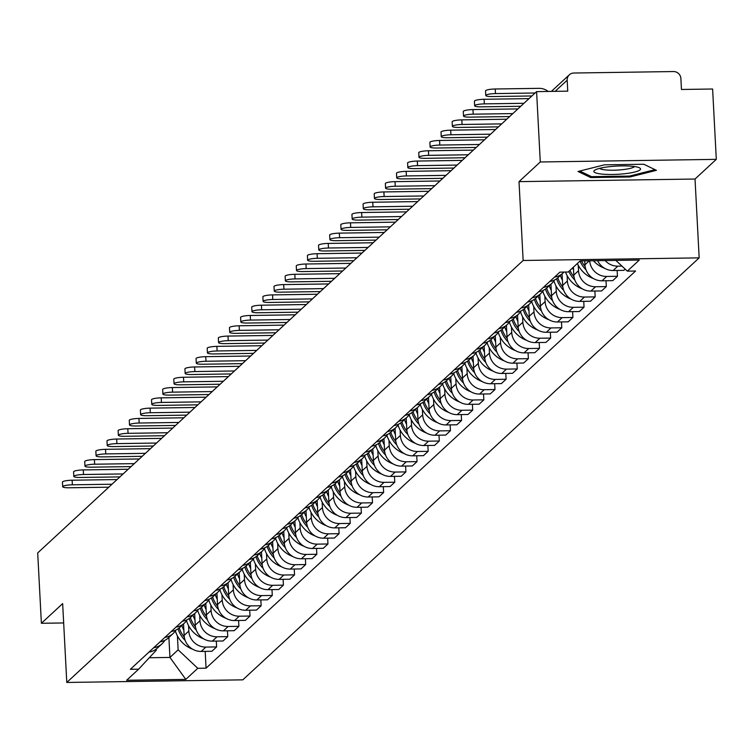 <?xml version="1.0" encoding="UTF-8"?>
<svg xmlns="http://www.w3.org/2000/svg" width="754" height="754" viewBox="0 0 754 754"><rect width="100%" height="100%" fill="white"/><g stroke="black" fill="none" stroke-linecap="round" stroke-linejoin="round"><path stroke-width="1.13" d="M716.3 159.358L540.279 161.978L536.594 91.62L37.7 552.927L41.385 623.285L62.657 603.615L66.786 682.455L242.807 679.844L699.165 257.868L695.028 179.028L716.3 159.358L712.615 89.01L681.456 89.472L680.881 78.51A7.191 6.927 47.2 0 0 673.473 71.545L573.841 73.025A7.191 6.927 47.2 0 0 567.178 80.197L555.123 91.347M540.279 161.978L519.016 181.639L523.144 260.479L66.786 682.455M536.594 91.62L567.753 91.159L567.178 80.197M41.385 623.285L63.666 622.955M183.524 623.916L184.127 635.415A16.541 15.928 47.2 0 0 201.167 651.437L211.912 651.277L216.615 646.923L205.88 647.083A16.541 15.928 -132.8 0 1 188.839 631.06L188.547 625.622M148.99 652.087A16.541 15.928 47.2 0 0 157.341 648.129L162.044 643.775A16.541 15.928 -132.8 0 1 153.703 647.724M216.313 641.089L216.615 646.923M164.824 640.334A16.541 15.928 -132.8 0 1 162.044 643.775M194.655 613.624L195.258 625.123A16.541 15.928 47.2 0 0 212.308 641.145L223.043 640.985L227.755 636.63L217.02 636.791A16.541 15.928 -132.8 0 1 199.97 620.768L199.687 615.321M160.131 641.786A16.541 15.928 47.2 0 0 168.472 637.837L173.184 633.483A16.541 15.928 -132.8 0 1 164.834 637.432M227.444 630.787L227.755 636.63M175.965 630.042A16.541 15.928 -132.8 0 1 173.184 633.483M205.795 603.323L206.398 614.83A16.541 15.928 47.2 0 0 223.438 630.853L234.174 630.693L238.886 626.329L228.151 626.489A16.541 15.928 -132.8 0 1 211.101 610.467L210.818 605.028M171.262 631.494A16.541 15.928 47.2 0 0 179.603 627.535L184.315 623.181A16.541 15.928 -132.8 0 1 175.974 627.139M238.584 620.495L238.886 626.329M187.096 619.75A16.541 15.928 -132.8 0 1 184.315 623.181M216.926 593.03L217.529 604.529A16.541 15.928 47.2 0 0 234.569 620.551L245.314 620.391L250.017 616.037L239.282 616.197A16.541 15.928 -132.8 0 1 222.242 600.175L221.949 594.736M182.393 621.202A16.541 15.928 47.2 0 0 190.743 617.243L195.446 612.889A16.541 15.928 -132.8 0 1 187.105 616.838M249.715 610.203L250.017 616.037M198.227 609.449A16.541 15.928 -132.8 0 1 195.446 612.889M228.057 582.738L228.66 594.237A16.541 15.928 47.2 0 0 245.71 610.259L256.445 610.099L261.157 605.745L250.422 605.905A16.541 15.928 -132.8 0 1 233.372 589.882L233.09 584.435M193.533 610.9A16.541 15.928 47.2 0 0 201.874 606.951L206.587 602.597A16.541 15.928 -132.8 0 1 198.236 606.546M260.846 599.901L261.157 605.745M209.367 599.157A16.541 15.928 -132.8 0 1 206.587 602.597M239.197 572.437L239.8 583.945A16.541 15.928 47.2 0 0 256.841 599.967L267.576 599.807L272.288 595.443L261.553 595.603A16.541 15.928 -132.8 0 1 244.503 579.581L244.221 574.143M204.664 600.608A16.541 15.928 47.2 0 0 213.005 596.65L217.718 592.295A16.541 15.928 -132.8 0 1 209.376 596.254M271.987 589.609L272.288 595.443M220.498 588.865A16.541 15.928 -132.8 0 1 217.718 592.295M250.328 562.145L250.931 573.643A16.541 15.928 47.2 0 0 267.972 589.666L278.716 589.505L283.419 585.151L272.684 585.311A16.541 15.928 -132.8 0 1 255.644 569.289L255.352 563.851M215.795 590.316A16.541 15.928 47.2 0 0 224.145 586.358L228.858 582.003A16.541 15.928 -132.8 0 1 220.507 585.952M283.118 579.317L283.419 585.151M231.629 578.563A16.541 15.928 -132.8 0 1 228.858 582.003M261.459 551.853L262.062 563.351A16.541 15.928 47.2 0 0 279.112 579.374L289.847 579.213L294.56 574.859L283.824 575.019A16.541 15.928 -132.8 0 1 266.775 558.997L266.492 553.549M226.935 580.014A16.541 15.928 47.2 0 0 235.276 576.065L239.989 571.711A16.541 15.928 -132.8 0 1 231.638 575.66M294.248 569.016L294.56 574.859M242.769 568.271A16.541 15.928 -132.8 0 1 239.989 571.711M272.599 541.551L273.202 553.059A16.541 15.928 47.2 0 0 290.243 569.082L300.978 568.921L305.69 564.558L294.955 564.718A16.541 15.928 -132.8 0 1 277.906 548.695L277.623 543.257M238.066 569.722A16.541 15.928 47.2 0 0 246.407 565.764L251.12 561.41A16.541 15.928 -132.8 0 1 242.779 565.368M305.389 558.723L305.69 564.558M253.9 557.979A16.541 15.928 -132.8 0 1 251.12 561.41M283.73 531.259L284.333 542.757A16.541 15.928 47.2 0 0 301.374 558.78L312.118 558.62L316.831 554.265L306.086 554.426A16.541 15.928 -132.8 0 1 289.046 538.403L288.754 532.965M249.197 559.43A16.541 15.928 47.2 0 0 257.548 555.472L262.26 551.117A16.541 15.928 -132.8 0 1 253.909 555.067M316.52 548.431L316.831 554.265M265.031 547.677A16.541 15.928 -132.8 0 1 262.26 551.117M294.861 520.967L295.464 532.465A16.541 15.928 47.2 0 0 312.514 548.488L323.249 548.328L327.962 543.973L317.227 544.134A16.541 15.928 -132.8 0 1 300.177 528.111L299.894 522.663M260.337 549.129A16.541 15.928 47.2 0 0 268.678 545.18L273.391 540.825A16.541 15.928 -132.8 0 1 265.04 544.774M327.651 538.13L327.962 543.973M276.171 537.385A16.541 15.928 -132.8 0 1 273.391 540.825M306.001 510.665L306.605 522.173A16.541 15.928 47.2 0 0 323.645 538.186L334.38 538.036L339.093 533.672L328.358 533.832A16.541 15.928 -132.8 0 1 311.308 517.809L311.025 512.371M271.468 538.837A16.541 15.928 47.2 0 0 279.809 534.878L284.522 530.524A16.541 15.928 -132.8 0 1 276.181 534.482M338.791 527.838L339.093 533.672M287.302 527.093A16.541 15.928 -132.8 0 1 284.522 530.524M317.132 500.373L317.736 511.872A16.541 15.928 47.2 0 0 334.785 527.894L345.521 527.734L350.233 523.38L339.488 523.54A16.541 15.928 -132.8 0 1 322.448 507.517L322.156 502.079M282.599 528.545A16.541 15.928 47.2 0 0 290.95 524.586L295.662 520.232A16.541 15.928 -132.8 0 1 287.312 524.181M349.922 517.536L350.233 523.38M298.433 516.792A16.541 15.928 -132.8 0 1 295.662 520.232M328.263 490.081L328.867 501.58A16.541 15.928 47.2 0 0 345.916 517.602L356.651 517.442L361.364 513.088L350.629 513.248A16.541 15.928 -132.8 0 1 333.579 497.225L333.296 491.778M293.74 518.243A16.541 15.928 47.2 0 0 302.081 514.294L306.793 509.93A16.541 15.928 -132.8 0 1 298.443 513.889M361.053 507.244L361.364 513.088M309.574 506.499A16.541 15.928 -132.8 0 1 306.793 509.93M339.404 479.78L340.007 491.288A16.541 15.928 47.2 0 0 357.047 507.301L367.782 507.15L372.495 502.786L361.76 502.946A16.541 15.928 -132.8 0 1 344.71 486.924L344.427 481.486M304.87 507.951A16.541 15.928 47.2 0 0 313.212 503.992L317.924 499.638A16.541 15.928 -132.8 0 1 309.583 503.597M372.193 496.952L372.495 502.786M320.704 496.207A16.541 15.928 -132.8 0 1 317.924 499.638M350.535 469.488L351.138 480.986A16.541 15.928 47.2 0 0 368.188 497.009L378.923 496.848L383.635 492.494L372.891 492.654A16.541 15.928 -132.8 0 1 355.85 476.632L355.558 471.193M316.001 497.659A16.541 15.928 47.2 0 0 324.352 493.7L329.064 489.346A16.541 15.928 -132.8 0 1 320.714 493.295M383.324 486.65L383.635 492.494M331.845 485.906A16.541 15.928 -132.8 0 1 329.064 489.346M361.666 459.195L362.269 470.694A16.541 15.928 47.2 0 0 379.319 486.716L390.054 486.556L394.766 482.202L384.031 482.362A16.541 15.928 -132.8 0 1 366.981 466.34L366.698 460.892M327.142 487.357A16.541 15.928 47.2 0 0 335.483 483.408L340.195 479.044A16.541 15.928 -132.8 0 1 331.845 483.003M394.455 476.358L394.766 482.202M342.976 475.614A16.541 15.928 -132.8 0 1 340.195 479.044M372.806 448.894L373.409 460.392A16.541 15.928 47.2 0 0 390.449 476.415L401.185 476.264L405.897 471.9L395.162 472.061A16.541 15.928 -132.8 0 1 378.112 456.038L377.829 450.6M338.273 477.065A16.541 15.928 47.2 0 0 346.614 473.107L351.326 468.752A16.541 15.928 -132.8 0 1 342.985 472.711M405.595 466.066L405.897 471.9M354.107 465.312A16.541 15.928 -132.8 0 1 351.326 468.752M383.937 438.602L384.54 450.1A16.541 15.928 47.2 0 0 401.59 466.123L412.325 465.963L417.037 461.608L406.293 461.768A16.541 15.928 -132.8 0 1 389.252 445.746L388.96 440.308M349.404 466.773A16.541 15.928 47.2 0 0 357.754 462.815L362.467 458.46A16.541 15.928 -132.8 0 1 354.116 462.409M416.726 455.765L417.037 461.608M365.247 455.02A16.541 15.928 -132.8 0 1 362.467 458.46M395.068 428.31L395.671 439.808A16.541 15.928 47.2 0 0 412.721 455.831L423.456 455.67L428.168 451.316L417.433 451.476A16.541 15.928 -132.8 0 1 400.383 435.454L400.101 430.006M360.544 456.472A16.541 15.928 47.2 0 0 368.885 452.523L373.598 448.159A16.541 15.928 -132.8 0 1 365.247 452.117M427.857 445.473L428.168 451.316M376.378 444.728A16.541 15.928 -132.8 0 1 373.598 448.159M406.208 418.008L406.811 429.507A16.541 15.928 47.2 0 0 423.852 445.529L434.587 445.378L439.299 441.015L428.564 441.175A16.541 15.928 -132.8 0 1 411.514 425.152L411.232 419.714M371.675 446.179A16.541 15.928 47.2 0 0 380.016 442.221L384.728 437.867A16.541 15.928 -132.8 0 1 376.387 441.825M438.998 435.181L439.299 441.015M387.509 434.427A16.541 15.928 -132.8 0 1 384.728 437.867M417.339 407.716L417.942 419.215A16.541 15.928 47.2 0 0 434.992 435.237L445.727 435.077L450.44 430.723L439.695 430.883A16.541 15.928 -132.8 0 1 422.655 414.86L422.363 409.422M382.806 435.887A16.541 15.928 47.2 0 0 391.156 431.929L395.869 427.575A16.541 15.928 -132.8 0 1 387.518 431.524M450.129 424.879L450.44 430.723M398.649 424.134A16.541 15.928 -132.8 0 1 395.869 427.575M428.47 397.424L429.073 408.922A16.541 15.928 47.2 0 0 446.123 424.945L456.858 424.785L461.571 420.43L450.835 420.591A16.541 15.928 -132.8 0 1 433.786 404.568L433.503 399.12M393.946 425.586A16.541 15.928 47.2 0 0 402.287 421.637L407 417.273A16.541 15.928 -132.8 0 1 398.649 421.232M461.26 414.587L461.571 420.43M409.78 413.842A16.541 15.928 -132.8 0 1 407 417.273M439.61 387.122L440.213 398.621A16.541 15.928 47.2 0 0 457.254 414.643L467.989 414.483L472.701 410.129L461.966 410.289A16.541 15.928 -132.8 0 1 444.917 394.267L444.634 388.828M405.077 415.294A16.541 15.928 47.2 0 0 413.418 411.335L418.131 406.981A16.541 15.928 -132.8 0 1 409.79 410.939M472.4 404.295L472.701 410.129M420.911 403.541A16.541 15.928 -132.8 0 1 418.131 406.981M450.741 376.83L451.344 388.329A16.541 15.928 47.2 0 0 468.394 404.351L479.129 404.191L483.842 399.837L473.097 399.997A16.541 15.928 -132.8 0 1 456.057 383.974L455.774 378.536M416.208 404.992A16.541 15.928 47.2 0 0 424.559 401.043L429.271 396.689A16.541 15.928 -132.8 0 1 420.921 400.638M483.531 393.993L483.842 399.837M432.051 393.249A16.541 15.928 -132.8 0 1 429.271 396.689M461.872 366.538L462.475 378.037A16.541 15.928 47.2 0 0 479.525 394.059L490.26 393.899L494.973 389.545L484.238 389.705A16.541 15.928 -132.8 0 1 467.188 373.682L466.905 368.235M427.348 394.7A16.541 15.928 47.2 0 0 435.689 390.751L440.402 386.387A16.541 15.928 -132.8 0 1 432.061 390.346M494.662 383.701L494.973 389.545M443.182 382.957A16.541 15.928 -132.8 0 1 440.402 386.387M473.012 356.237L473.616 367.735A16.541 15.928 47.2 0 0 490.656 383.758L501.391 383.598L506.104 379.243L495.369 379.403A16.541 15.928 -132.8 0 1 478.319 363.381L478.036 357.943M438.479 384.408A16.541 15.928 47.2 0 0 446.82 380.45L451.533 376.095A16.541 15.928 -132.8 0 1 443.192 380.054M505.802 373.409L506.104 379.243M454.313 372.655A16.541 15.928 -132.8 0 1 451.533 376.095M484.143 345.945L484.747 357.443A16.541 15.928 47.2 0 0 501.796 373.466L512.531 373.305L517.244 368.951L506.499 369.111A16.541 15.928 -132.8 0 1 489.459 353.089L489.176 347.651M449.61 374.107A16.541 15.928 47.2 0 0 457.961 370.157L462.673 365.803A16.541 15.928 -132.8 0 1 454.323 369.752M516.933 363.108L517.244 368.951M465.454 362.363A16.541 15.928 -132.8 0 1 462.673 365.803M495.274 335.653L495.878 347.151A16.541 15.928 47.2 0 0 512.927 363.174L523.662 363.013L528.375 358.659L517.64 358.819A16.541 15.928 -132.8 0 1 500.59 342.797L500.307 337.349M460.751 363.814A16.541 15.928 47.2 0 0 469.092 359.865L473.804 355.502A16.541 15.928 -132.8 0 1 465.463 359.46M528.064 352.815L528.375 358.659M476.585 352.071A16.541 15.928 -132.8 0 1 473.804 355.502M506.415 325.351L507.018 336.849A16.541 15.928 47.2 0 0 524.058 352.872L534.793 352.712L539.506 348.357L528.771 348.518A16.541 15.928 -132.8 0 1 511.721 332.495L511.438 327.057M471.881 353.522A16.541 15.928 47.2 0 0 480.223 349.564L484.935 345.209A16.541 15.928 -132.8 0 1 476.594 349.168M539.204 342.523L539.506 348.357M487.715 341.769A16.541 15.928 -132.8 0 1 484.935 345.209M517.546 315.059L518.149 326.557A16.541 15.928 47.2 0 0 535.199 342.58L545.934 342.42L550.646 338.065L539.902 338.226A16.541 15.928 -132.8 0 1 522.861 322.203L522.579 316.765M483.012 343.221A16.541 15.928 47.2 0 0 491.363 339.272L496.075 334.917A16.541 15.928 -132.8 0 1 487.725 338.866M550.335 332.222L550.646 338.065M498.856 331.477A16.541 15.928 -132.8 0 1 496.075 334.917M528.677 304.767L529.28 316.265A16.541 15.928 47.2 0 0 546.33 332.288L557.065 332.128L561.777 327.773L551.042 327.933A16.541 15.928 -132.8 0 1 533.992 311.911L533.709 306.463M494.153 332.929A16.541 15.928 47.2 0 0 502.494 328.98L507.206 324.616A16.541 15.928 -132.8 0 1 498.865 328.574M561.466 321.93L561.777 327.773M509.987 321.185A16.541 15.928 -132.8 0 1 507.206 324.616M539.817 294.465L540.42 305.964A16.541 15.928 47.2 0 0 557.46 321.986L568.196 321.826L572.908 317.472L562.173 317.632A16.541 15.928 -132.8 0 1 545.123 301.609L544.84 296.171M505.284 322.637A16.541 15.928 47.2 0 0 513.634 318.678L518.337 314.324A16.541 15.928 -132.8 0 1 509.996 318.282M572.606 311.638L572.908 317.472M521.118 310.884A16.541 15.928 -132.8 0 1 518.337 314.324M550.948 284.173L551.551 295.672A16.541 15.928 47.2 0 0 568.601 311.694L579.336 311.534L584.048 307.18L573.304 307.34A16.541 15.928 -132.8 0 1 556.264 291.317L555.981 285.879M516.415 312.335A16.541 15.928 47.2 0 0 524.765 308.386L529.478 304.032A16.541 15.928 -132.8 0 1 521.127 307.981M583.737 301.336L584.048 307.18M532.258 300.592A16.541 15.928 -132.8 0 1 529.478 304.032M562.079 273.881L562.682 285.38A16.541 15.928 47.2 0 0 579.732 301.402L590.467 301.242L595.179 296.887L584.444 297.048A16.541 15.928 -132.8 0 1 567.394 281.025L567.112 275.578M527.555 302.043A16.541 15.928 47.2 0 0 535.896 298.094L540.609 293.73A16.541 15.928 -132.8 0 1 532.267 297.689M594.868 291.044L595.179 296.887M543.389 290.299A16.541 15.928 -132.8 0 1 540.609 293.73M573.408 267.17L573.822 275.078A16.541 15.928 47.2 0 0 590.863 291.101L601.607 290.94L606.31 286.586L595.575 286.746A16.541 15.928 -132.8 0 1 578.525 270.724L578.243 265.285M538.686 291.751A16.541 15.928 47.2 0 0 547.036 287.792L551.74 283.438A16.541 15.928 -132.8 0 1 543.398 287.397M606.009 280.752L606.31 286.586M554.52 279.998A16.541 15.928 -132.8 0 1 551.74 283.438M584.746 260.865L584.953 264.786A16.541 15.928 47.2 0 0 602.003 280.808L612.738 280.648L617.451 276.294L606.706 276.454A16.541 15.928 -132.8 0 1 589.685 260.79M549.817 281.449A16.541 15.928 47.2 0 0 558.167 277.5L562.88 273.146A16.541 15.928 -132.8 0 1 554.529 277.095M617.14 270.45L617.451 276.294M563.917 272.081A16.541 15.928 -132.8 0 1 562.88 273.146M597.639 260.677A16.541 15.928 47.2 0 0 613.134 270.516L623.869 270.356L625.179 269.14M621.937 266.096L617.846 266.162A16.541 15.928 -132.8 0 1 605.16 260.564M168.896 637.45L169.942 657.431L178.142 649.844L177.416 635.914M156.257 649.034L156.323 650.165L138.642 669.184L126.653 680.268L185.795 679.392L169.942 657.431L149.283 657.742M178.142 649.844L197.784 668.298L206.059 668.176L635.575 271.016L627.309 271.138L639.298 260.055L580.156 260.931L568.167 272.015L559.892 272.137L130.367 669.307L138.642 669.184M197.784 668.298L185.795 679.392M699.165 257.868L523.144 260.479M695.028 179.028L519.016 181.639M604.501 164.824L577.998 171.478L590.731 177.558L629.958 176.973L656.451 170.319L643.727 164.24L604.501 164.824M205.182 651.381L206.059 668.176M627.309 271.138L615.877 260.403M629.901 175.984L629.958 176.973M590.655 176.238L590.731 177.558M112.007 484.219L72.375 484.803A8.096 1.433 177 0 0 62.695 486.716A8.096 1.433 177 0 0 69.17 487.781L108.802 487.188M62.695 486.716L62.45 482.117A8.096 1.433 -3 0 1 72.139 480.213L115.965 479.563A14.383 13.855 -132.8 0 1 117.021 479.582M178.048 628.798A27.332 26.315 47.2 0 0 185.173 640.419M192.666 649.213L192.477 649.147A27.332 26.315 -132.8 0 1 175.371 630.966M184.315 637.168A27.332 26.315 -132.8 0 1 179.235 627.875M183.853 630.193A27.332 26.315 -132.8 0 1 181.837 625.471M624.614 173.731A23.383 4.128 177 0 0 639.317 167.746A23.383 4.128 177 0 0 609.769 166.643A23.383 4.128 177 0 0 594.934 170.074A23.383 4.128 177 0 0 600.815 173.967A23.383 4.128 177 0 0 624.614 173.731M599.581 168.368A17.7 3.129 177 0 0 622.644 169.65A17.7 3.129 177 0 0 634.51 166.54M655.075 169.659L629.524 176.078L591.513 176.643L579.769 171.035M123.147 473.927L83.515 474.511A8.096 1.433 177 0 0 73.826 476.424A8.096 1.433 177 0 0 80.301 477.48L119.933 476.896M73.826 476.424L73.581 471.825A8.096 1.433 -3 0 1 83.27 469.921L127.096 469.261A14.383 13.855 -132.8 0 1 128.152 469.29M189.188 618.506A27.332 26.315 47.2 0 0 196.313 630.118M203.797 638.921L203.608 638.845A27.332 26.315 -132.8 0 1 186.502 620.674M195.446 626.876A27.332 26.315 -132.8 0 1 190.366 617.583M194.984 619.901A27.332 26.315 -132.8 0 1 192.977 615.179M134.278 463.625L94.646 464.219A8.096 1.433 177 0 0 84.957 466.123A8.096 1.433 177 0 0 91.432 467.188L131.064 466.594M84.957 466.123L84.721 461.533A8.096 1.433 -3 0 1 94.401 459.62L138.236 458.969A14.383 13.855 -132.8 0 1 139.292 458.998M200.319 608.214A27.332 26.315 47.2 0 0 207.444 619.826M214.928 628.619L214.739 628.553A27.332 26.315 -132.8 0 1 197.633 610.372M206.577 616.574A27.332 26.315 -132.8 0 1 201.497 607.281M206.115 609.609A27.332 26.315 -132.8 0 1 204.108 604.887M145.409 453.333L105.777 453.917A8.096 1.433 177 0 0 96.097 455.831A8.096 1.433 177 0 0 102.572 456.896L142.204 456.302M96.097 455.831L95.852 451.231A8.096 1.433 -3 0 1 105.541 449.327L149.367 448.677A14.383 13.855 -132.8 0 1 150.423 448.696M211.45 597.913A27.332 26.315 47.2 0 0 218.575 609.534M226.068 618.327L225.88 618.261A27.332 26.315 -132.8 0 1 208.773 600.08M217.718 606.282A27.332 26.315 -132.8 0 1 212.637 596.989M217.256 599.307A27.332 26.315 -132.8 0 1 215.239 594.586M156.549 443.041L116.917 443.625A8.096 1.433 177 0 0 107.228 445.539A8.096 1.433 177 0 0 113.703 446.594L153.335 446.01M107.228 445.539L106.983 440.939A8.096 1.433 -3 0 1 116.672 439.035L160.498 438.376A14.383 13.855 -132.8 0 1 161.554 438.404M222.59 587.62A27.332 26.315 47.2 0 0 229.716 599.232M237.199 608.035L237.01 607.96A27.332 26.315 -132.8 0 1 219.904 589.788M228.848 595.99A27.332 26.315 -132.8 0 1 223.768 586.697M228.387 589.015A27.332 26.315 -132.8 0 1 226.379 584.293M167.68 432.739L128.048 433.333A8.096 1.433 177 0 0 118.359 435.237A8.096 1.433 177 0 0 124.834 436.302L164.466 435.708M118.359 435.237L118.124 430.647A8.096 1.433 -3 0 1 127.812 428.734L171.639 428.084A14.383 13.855 -132.8 0 1 172.694 428.112M233.721 577.328A27.332 26.315 47.2 0 0 240.846 588.94M248.33 597.734L248.141 597.668A27.332 26.315 -132.8 0 1 231.035 579.487M239.979 585.688A27.332 26.315 -132.8 0 1 234.899 576.395M239.527 578.723A27.332 26.315 -132.8 0 1 237.51 573.992M178.811 422.447L139.179 423.032A8.096 1.433 177 0 0 129.5 424.945A8.096 1.433 177 0 0 135.974 426.01L175.607 425.416M129.5 424.945L129.254 420.346A8.096 1.433 -3 0 1 138.943 418.442L182.77 417.791A14.383 13.855 -132.8 0 1 183.825 417.81M244.852 567.027A27.332 26.315 47.2 0 0 251.977 578.648M259.47 587.441L259.282 587.375A27.332 26.315 -132.8 0 1 242.175 569.195M251.12 575.396A27.332 26.315 -132.8 0 1 246.04 566.103M250.658 568.422A27.332 26.315 -132.8 0 1 248.641 563.7M189.951 412.155L150.319 412.74A8.096 1.433 177 0 0 140.63 414.653A8.096 1.433 177 0 0 147.105 415.708L186.738 415.124M140.63 414.653L140.385 410.053A8.096 1.433 -3 0 1 150.074 408.14L193.901 407.49A14.383 13.855 -132.8 0 1 194.956 407.518M255.992 556.735A27.332 26.315 47.2 0 0 263.118 568.346M270.601 577.149L270.413 577.074A27.332 26.315 -132.8 0 1 253.306 558.903M262.251 565.104A27.332 26.315 -132.8 0 1 257.171 555.802M261.789 558.13A27.332 26.315 -132.8 0 1 259.781 553.408M201.082 401.854L161.45 402.447A8.096 1.433 177 0 0 151.761 404.351A8.096 1.433 177 0 0 158.236 405.416L197.868 404.823M151.761 404.351L151.526 399.761A8.096 1.433 -3 0 1 161.215 397.848L205.041 397.198A14.383 13.855 -132.8 0 1 206.096 397.226M267.123 546.433A27.332 26.315 47.2 0 0 274.249 558.054M281.732 566.848L281.544 566.782A27.332 26.315 -132.8 0 1 264.437 548.601M273.382 554.803A27.332 26.315 -132.8 0 1 268.301 545.51M272.929 547.838A27.332 26.315 -132.8 0 1 270.912 543.106M212.213 391.562L172.581 392.146A8.096 1.433 177 0 0 162.902 394.059A8.096 1.433 177 0 0 169.377 395.124L209.009 394.531M162.902 394.059L162.657 389.46A8.096 1.433 -3 0 1 172.346 387.556L216.172 386.906A14.383 13.855 -132.8 0 1 217.227 386.925M278.254 536.141A27.332 26.315 47.2 0 0 285.38 547.762M292.872 556.556L292.684 556.49A27.332 26.315 -132.8 0 1 275.578 538.309M284.522 544.511A27.332 26.315 -132.8 0 1 279.442 535.217M284.06 537.536A27.332 26.315 -132.8 0 1 282.043 532.814M223.354 381.27L183.722 381.854A8.096 1.433 177 0 0 174.033 383.767A8.096 1.433 177 0 0 180.508 384.823L220.14 384.238M174.033 383.767L173.788 379.168A8.096 1.433 -3 0 1 183.476 377.254L227.303 376.604A14.383 13.855 -132.8 0 1 228.358 376.632M289.395 525.849A27.332 26.315 47.2 0 0 296.52 537.461M304.003 546.264L303.815 546.188A27.332 26.315 -132.8 0 1 286.709 528.007M295.653 534.218A27.332 26.315 -132.8 0 1 290.573 524.916M295.191 527.244A27.332 26.315 -132.8 0 1 293.183 522.522M234.485 370.968L194.852 371.562A8.096 1.433 177 0 0 185.164 373.466A8.096 1.433 177 0 0 191.639 374.531L231.271 373.937M185.164 373.466L184.928 368.876A8.096 1.433 -3 0 1 194.617 366.962L238.443 366.312A14.383 13.855 -132.8 0 1 239.499 366.34M300.526 515.548A27.332 26.315 47.2 0 0 307.651 527.169M315.134 535.962L314.946 535.896A27.332 26.315 -132.8 0 1 297.839 517.715M306.784 523.917A27.332 26.315 -132.8 0 1 301.704 514.624M306.331 516.952A27.332 26.315 -132.8 0 1 304.314 512.22M245.616 360.676L205.983 361.26A8.096 1.433 177 0 0 196.304 363.174A8.096 1.433 177 0 0 202.779 364.239L242.411 363.645M196.304 363.174L196.059 358.574A8.096 1.433 -3 0 1 205.748 356.67L249.574 356.02A14.383 13.855 -132.8 0 1 250.63 356.039M311.656 505.255A27.332 26.315 47.2 0 0 318.782 516.876M326.275 525.67L326.086 525.604A27.332 26.315 -132.8 0 1 308.98 507.423M317.924 513.625A27.332 26.315 -132.8 0 1 312.844 504.332M317.462 506.65A27.332 26.315 -132.8 0 1 315.445 501.928M256.756 350.384L217.124 350.968A8.096 1.433 177 0 0 207.435 352.881A8.096 1.433 177 0 0 213.91 353.937L253.542 353.353M207.435 352.881L207.19 348.282A8.096 1.433 -3 0 1 216.879 346.369L260.705 345.718A14.383 13.855 -132.8 0 1 261.761 345.747M322.797 494.963A27.332 26.315 47.2 0 0 329.922 506.575M337.406 515.378L337.217 515.302A27.332 26.315 -132.8 0 1 320.111 497.122M329.055 503.333A27.332 26.315 -132.8 0 1 323.975 494.03M328.593 496.358A27.332 26.315 -132.8 0 1 326.586 491.636M267.887 340.082L228.255 340.676A8.096 1.433 177 0 0 218.566 342.58A8.096 1.433 177 0 0 225.041 343.645L264.673 343.051M218.566 342.58L218.33 337.99A8.096 1.433 -3 0 1 228.019 336.077L271.845 335.426A14.383 13.855 -132.8 0 1 272.901 335.455M333.928 484.662A27.332 26.315 47.2 0 0 341.053 496.283M348.536 505.076L348.348 505.01A27.332 26.315 -132.8 0 1 331.242 486.83M340.186 493.031A27.332 26.315 -132.8 0 1 335.106 483.738M339.734 486.066A27.332 26.315 -132.8 0 1 337.717 481.335M279.018 329.79L239.386 330.375A8.096 1.433 177 0 0 229.706 332.288A8.096 1.433 177 0 0 236.181 333.343L275.813 332.759M229.706 332.288L229.461 327.688A8.096 1.433 -3 0 1 239.15 325.785L282.976 325.134A14.383 13.855 -132.8 0 1 284.032 325.153M345.059 474.37A27.332 26.315 47.2 0 0 352.184 485.991M359.677 494.784L359.488 494.718A27.332 26.315 -132.8 0 1 342.382 476.537M351.326 482.739A27.332 26.315 -132.8 0 1 346.246 473.446M350.864 475.765A27.332 26.315 -132.8 0 1 348.848 471.043M290.158 319.498L250.526 320.082A8.096 1.433 177 0 0 240.837 321.996A8.096 1.433 177 0 0 247.312 323.051L286.944 322.467M240.837 321.996L240.592 317.396A8.096 1.433 -3 0 1 250.281 315.483L294.107 314.833A14.383 13.855 -132.8 0 1 295.163 314.861M356.199 464.078A27.332 26.315 47.2 0 0 363.324 475.689M370.808 484.492L370.619 484.417A27.332 26.315 -132.8 0 1 353.513 466.236M362.457 472.447A27.332 26.315 -132.8 0 1 357.377 463.144M361.995 465.472A27.332 26.315 -132.8 0 1 359.988 460.751M301.289 309.197L261.657 309.79A8.096 1.433 177 0 0 251.968 311.694A8.096 1.433 177 0 0 258.443 312.759L298.075 312.165M251.968 311.694L251.732 307.104A8.096 1.433 -3 0 1 261.421 305.191L305.247 304.541A14.383 13.855 -132.8 0 1 306.303 304.569M367.33 453.776A27.332 26.315 47.2 0 0 374.455 465.397M381.939 474.191L381.75 474.125A27.332 26.315 -132.8 0 1 364.644 455.944M373.588 462.145A27.332 26.315 -132.8 0 1 368.508 452.852M373.136 455.18A27.332 26.315 -132.8 0 1 371.119 450.449M312.42 298.904L272.788 299.489A8.096 1.433 177 0 0 263.108 301.402A8.096 1.433 177 0 0 269.583 302.458L309.215 301.873M263.108 301.402L262.863 296.803A8.096 1.433 -3 0 1 272.552 294.899L316.378 294.248A14.383 13.855 -132.8 0 1 317.434 294.267M378.461 443.484A27.332 26.315 47.2 0 0 385.586 455.096M393.079 463.899L392.891 463.833A27.332 26.315 -132.8 0 1 375.784 445.652M384.728 451.853A27.332 26.315 -132.8 0 1 379.648 442.56M384.267 444.879A27.332 26.315 -132.8 0 1 382.25 440.157M323.56 288.612L283.928 289.197A8.096 1.433 177 0 0 274.239 291.11A8.096 1.433 177 0 0 280.714 292.166L320.346 291.581M274.239 291.11L273.994 286.511A8.096 1.433 -3 0 1 283.683 284.597L327.519 283.947A14.383 13.855 -132.8 0 1 328.565 283.975M389.601 433.192A27.332 26.315 47.2 0 0 396.727 444.803M404.21 453.606L404.021 453.531A27.332 26.315 -132.8 0 1 386.915 435.35M395.859 441.552A27.332 26.315 -132.8 0 1 390.779 432.259M395.398 434.587A27.332 26.315 -132.8 0 1 393.39 429.865M334.691 278.311L295.059 278.905A8.096 1.433 177 0 0 285.37 280.808A8.096 1.433 177 0 0 291.845 281.873L331.477 281.28M285.37 280.808L285.135 276.218A8.096 1.433 -3 0 1 294.823 274.305L338.65 273.655A14.383 13.855 -132.8 0 1 339.705 273.683M400.732 422.89A27.332 26.315 47.2 0 0 407.857 434.511M415.341 443.305L415.152 443.239A27.332 26.315 -132.8 0 1 398.055 425.058M406.99 431.26A27.332 26.315 -132.8 0 1 401.91 421.967M406.538 424.295A27.332 26.315 -132.8 0 1 404.521 419.563M345.822 268.019L306.19 268.603A8.096 1.433 177 0 0 296.511 270.516A8.096 1.433 177 0 0 302.985 271.572L342.618 270.988M296.511 270.516L296.265 265.917A8.096 1.433 -3 0 1 305.954 264.013L349.781 263.363A14.383 13.855 -132.8 0 1 350.836 263.382M411.863 412.598A27.332 26.315 47.2 0 0 418.988 424.21M426.481 433.013L426.293 432.937A27.332 26.315 -132.8 0 1 409.186 414.766M418.131 420.968A27.332 26.315 -132.8 0 1 413.051 411.675M417.669 413.993A27.332 26.315 -132.8 0 1 415.661 409.271M356.962 257.727L317.33 258.311A8.096 1.433 177 0 0 307.641 260.224A8.096 1.433 177 0 0 314.116 261.28L353.749 260.696M307.641 260.224L307.396 255.625A8.096 1.433 -3 0 1 317.085 253.712L360.921 253.061A14.383 13.855 -132.8 0 1 361.967 253.09M423.003 402.306A27.332 26.315 47.2 0 0 430.129 413.918M437.612 422.721L437.424 422.645A27.332 26.315 -132.8 0 1 420.317 404.464M429.262 410.666A27.332 26.315 -132.8 0 1 424.182 401.373M428.8 403.701A27.332 26.315 -132.8 0 1 426.792 398.979M368.093 247.425L328.461 248.019A8.096 1.433 177 0 0 318.772 249.923A8.096 1.433 177 0 0 325.247 250.988L364.879 250.394M318.772 249.923L318.537 245.333A8.096 1.433 -3 0 1 328.226 243.419L372.052 242.769A14.383 13.855 -132.8 0 1 373.107 242.797M434.134 392.005A27.332 26.315 47.2 0 0 441.26 403.626M448.743 412.419L448.555 412.353A27.332 26.315 -132.8 0 1 431.458 394.172M440.393 400.374A27.332 26.315 -132.8 0 1 435.312 391.081M439.94 393.409A27.332 26.315 -132.8 0 1 437.923 388.678M379.224 237.133L339.592 237.717A8.096 1.433 177 0 0 329.913 239.631A8.096 1.433 177 0 0 336.388 240.686L376.02 240.102M329.913 239.631L329.668 235.031A8.096 1.433 -3 0 1 339.357 233.127L383.183 232.477A14.383 13.855 -132.8 0 1 384.238 232.496M445.265 381.712A27.332 26.315 47.2 0 0 452.391 393.324M459.883 402.127L459.695 402.052A27.332 26.315 -132.8 0 1 442.589 383.88M451.533 390.082A27.332 26.315 -132.8 0 1 446.453 380.789M451.071 383.107A27.332 26.315 -132.8 0 1 449.064 378.385M390.365 226.841L350.733 227.425A8.096 1.433 177 0 0 341.044 229.329A8.096 1.433 177 0 0 347.519 230.394L387.151 229.81M341.044 229.329L340.799 224.739A8.096 1.433 -3 0 1 350.487 222.826L394.323 222.176A14.383 13.855 -132.8 0 1 395.369 222.204M456.406 371.42A27.332 26.315 47.2 0 0 463.531 383.032M471.014 391.835L470.826 391.76A27.332 26.315 -132.8 0 1 453.719 373.579M462.664 379.78A27.332 26.315 -132.8 0 1 457.584 370.487M462.202 372.815A27.332 26.315 -132.8 0 1 460.194 368.093M401.496 216.539L361.863 217.133A8.096 1.433 177 0 0 352.175 219.037A8.096 1.433 177 0 0 358.65 220.102L398.282 219.508M352.175 219.037L351.939 214.447A8.096 1.433 -3 0 1 361.628 212.534L405.454 211.883A14.383 13.855 -132.8 0 1 406.51 211.912M467.537 361.119A27.332 26.315 47.2 0 0 474.662 372.74M482.145 381.533L481.957 381.467A27.332 26.315 -132.8 0 1 464.86 363.287M473.795 369.488A27.332 26.315 -132.8 0 1 468.715 360.195M473.342 362.514A27.332 26.315 -132.8 0 1 471.325 357.792M412.627 206.247L373.004 206.832A8.096 1.433 177 0 0 363.315 208.745A8.096 1.433 177 0 0 369.79 209.8L409.422 209.216M363.315 208.745L363.07 204.145A8.096 1.433 -3 0 1 372.759 202.242L416.585 201.591A14.383 13.855 -132.8 0 1 417.641 201.61M478.667 350.827A27.332 26.315 47.2 0 0 485.793 362.438M493.286 371.241L493.097 371.166A27.332 26.315 -132.8 0 1 475.991 352.995M484.935 359.196A27.332 26.315 -132.8 0 1 479.855 349.903M484.473 352.222A27.332 26.315 -132.8 0 1 482.466 347.5M423.767 195.955L384.135 196.54A8.096 1.433 177 0 0 374.446 198.443A8.096 1.433 177 0 0 380.921 199.508L420.553 198.924M374.446 198.443L374.201 193.853A8.096 1.433 -3 0 1 383.89 191.94L427.725 191.29A14.383 13.855 -132.8 0 1 428.781 191.318M489.808 340.535A27.332 26.315 47.2 0 0 496.933 352.146M504.417 360.949L504.228 360.874A27.332 26.315 -132.8 0 1 487.122 342.693M496.066 348.895A27.332 26.315 -132.8 0 1 490.986 339.602M495.604 341.93A27.332 26.315 -132.8 0 1 493.597 337.208M434.898 185.654L395.266 186.247A8.096 1.433 177 0 0 385.577 188.151A8.096 1.433 177 0 0 392.052 189.216L431.684 188.623M385.577 188.151L385.341 183.552A8.096 1.433 -3 0 1 395.03 181.648L438.856 180.998A14.383 13.855 -132.8 0 1 439.912 181.026M500.939 330.233A27.332 26.315 47.2 0 0 508.064 341.854M515.548 350.648L515.368 350.582A27.332 26.315 -132.8 0 1 498.262 332.401M507.197 338.603A27.332 26.315 -132.8 0 1 502.126 329.309M506.745 331.628A27.332 26.315 -132.8 0 1 504.728 326.906M446.029 175.362L406.406 175.946A8.096 1.433 177 0 0 396.717 177.859A8.096 1.433 177 0 0 403.192 178.915L442.824 178.33M396.717 177.859L396.472 173.26A8.096 1.433 -3 0 1 406.161 171.356L449.987 170.706A14.383 13.855 -132.8 0 1 451.043 170.724M512.07 319.941A27.332 26.315 47.2 0 0 519.195 331.553M526.688 340.356L526.499 340.28A27.332 26.315 -132.8 0 1 509.393 322.109M518.337 328.31A27.332 26.315 -132.8 0 1 513.257 319.017M517.875 321.336A27.332 26.315 -132.8 0 1 515.868 316.614M457.169 165.069L417.537 165.654A8.096 1.433 177 0 0 407.848 167.558A8.096 1.433 177 0 0 414.323 168.623L453.955 168.038M407.848 167.558L407.603 162.968A8.096 1.433 -3 0 1 417.292 161.054L461.128 160.404A14.383 13.855 -132.8 0 1 462.183 160.432M523.21 309.649A27.332 26.315 47.2 0 0 530.335 321.261M537.819 330.063L537.63 329.988A27.332 26.315 -132.8 0 1 520.524 311.807M529.468 318.009A27.332 26.315 -132.8 0 1 524.388 308.716M529.006 311.044A27.332 26.315 -132.8 0 1 526.999 306.322M468.3 154.768L428.668 155.362A8.096 1.433 177 0 0 418.979 157.266A8.096 1.433 177 0 0 425.454 158.331L465.086 157.737M418.979 157.266L418.743 152.666A8.096 1.433 -3 0 1 428.432 150.762L472.258 150.112A14.383 13.855 -132.8 0 1 473.314 150.131M534.341 299.347A27.332 26.315 47.2 0 0 541.466 310.968M548.95 319.762L548.771 319.696A27.332 26.315 -132.8 0 1 531.664 301.515M540.599 307.717A27.332 26.315 -132.8 0 1 535.529 298.424M540.147 300.742A27.332 26.315 -132.8 0 1 538.13 296.02M479.431 144.476L439.808 145.06A8.096 1.433 177 0 0 430.119 146.973A8.096 1.433 177 0 0 436.594 148.029L476.226 147.445M430.119 146.973L429.874 142.374A8.096 1.433 -3 0 1 439.563 140.47L483.389 139.82A14.383 13.855 -132.8 0 1 484.445 139.839M545.472 289.055A27.332 26.315 47.2 0 0 552.597 300.667M560.09 309.47L559.902 309.394A27.332 26.315 -132.8 0 1 542.795 291.223M551.74 297.425A27.332 26.315 -132.8 0 1 546.659 288.132M551.278 290.45A27.332 26.315 -132.8 0 1 549.27 285.728M490.571 134.184L450.939 134.768A8.096 1.433 177 0 0 441.25 136.672A8.096 1.433 177 0 0 447.725 137.737L487.357 137.153M441.25 136.672L441.005 132.082A8.096 1.433 -3 0 1 450.694 130.169L494.53 129.518A14.383 13.855 -132.8 0 1 495.585 129.547M556.612 278.763A27.332 26.315 47.2 0 0 563.738 290.375M571.221 299.178L571.032 299.102A27.332 26.315 -132.8 0 1 553.926 280.922M562.87 287.123A27.332 26.315 -132.8 0 1 557.79 277.83M562.409 280.158A27.332 26.315 -132.8 0 1 560.401 275.436M501.702 123.882L462.07 124.476A8.096 1.433 177 0 0 452.381 126.38A8.096 1.433 177 0 0 458.856 127.445L498.488 126.851M452.381 126.38L452.146 121.78A8.096 1.433 -3 0 1 461.834 119.877L505.661 119.226A14.383 13.855 -132.8 0 1 506.716 119.245M568.846 271.383A27.332 26.315 47.2 0 0 574.868 280.083M582.352 288.876L582.173 288.81A27.332 26.315 -132.8 0 1 565.538 272.062M574.001 276.831A27.332 26.315 -132.8 0 1 569.986 270.328M573.549 269.857A27.332 26.315 -132.8 0 1 572.597 267.924M512.833 113.59L473.21 114.174A8.096 1.433 177 0 0 463.522 116.088A8.096 1.433 177 0 0 469.996 117.143L509.629 116.559M463.522 116.088L463.276 111.488A8.096 1.433 -3 0 1 472.965 109.584L516.792 108.934A14.383 13.855 -132.8 0 1 517.847 108.953M579.986 261.091A27.332 26.315 47.2 0 0 585.999 269.781M593.492 278.584L593.304 278.509A27.332 26.315 -132.8 0 1 577.375 263.504M585.142 266.539A27.332 26.315 -132.8 0 1 581.532 260.912M523.973 103.289L484.341 103.882A8.096 1.433 177 0 0 474.652 105.786A8.096 1.433 177 0 0 481.127 106.851L520.76 106.267M474.652 105.786L474.407 101.196A8.096 1.433 -3 0 1 484.096 99.283L527.932 98.633A14.383 13.855 -132.8 0 1 528.988 98.661M604.623 268.283L604.435 268.217A27.332 26.315 -132.8 0 1 593.417 260.733M535.104 92.996L495.472 93.59A8.096 1.433 177 0 0 485.783 95.494A8.096 1.433 177 0 0 492.258 96.559L531.89 95.965M485.783 95.494L485.548 90.895A8.096 1.433 -3 0 1 495.237 88.991L539.063 88.341A14.383 13.855 -132.8 0 1 548.205 91.451M589.27 260.799L584.953 264.786M578.525 270.724L573.822 275.078M567.394 281.025L562.682 285.38M556.264 291.317L551.551 295.672M545.123 301.609L540.42 305.964M533.992 311.911L529.28 316.265M522.861 322.203L518.149 326.557M511.721 332.495L507.018 336.849M500.59 342.797L495.878 347.151M489.459 353.089L484.747 357.443M478.319 363.381L473.616 367.735M467.188 373.682L462.475 378.037M456.057 383.974L451.344 388.329M444.917 394.267L440.213 398.621M433.786 404.568L429.073 408.922M422.655 414.86L417.942 419.215M411.514 425.152L406.811 429.507M400.383 435.454L395.671 439.808M389.252 445.746L384.54 450.1M378.112 456.038L373.409 460.392M366.981 466.34L362.269 470.694M355.85 476.632L351.138 480.986M344.71 486.924L340.007 491.288M333.579 497.225L328.867 501.58M322.448 507.517L317.736 511.872M311.308 517.809L306.605 522.173M300.177 528.111L295.464 532.465M289.046 538.403L284.333 542.757M277.906 548.695L273.202 553.059M266.775 558.997L262.062 563.351M255.644 569.289L250.931 573.643M244.503 579.581L239.8 583.945M233.372 589.882L228.66 594.237M222.242 600.175L217.529 604.529M211.101 610.467L206.398 614.83M199.97 620.768L195.258 625.123M188.839 631.06L184.127 635.415M606.706 276.454L602.003 280.808M595.575 286.746L590.863 291.101M584.444 297.048L579.732 301.402M573.304 307.34L568.601 311.694M562.173 317.632L557.46 321.986M551.042 327.933L546.33 332.288M539.902 338.226L535.199 342.58M528.771 348.518L524.058 352.872M517.64 358.819L512.927 363.174M506.499 369.111L501.796 373.466M495.369 379.403L490.656 383.758M484.238 389.705L479.525 394.059M473.097 399.997L468.394 404.351M461.966 410.289L457.254 414.643M450.835 420.591L446.123 424.945M439.695 430.883L434.992 435.237M428.564 441.175L423.852 445.529M417.433 451.476L412.721 455.831M406.293 461.768L401.59 466.123M395.162 472.061L390.449 476.415M384.031 482.362L379.319 486.716M372.891 492.654L368.188 497.009M361.76 502.946L357.047 507.301M350.629 513.248L345.916 517.602M339.488 523.54L334.785 527.894M328.358 533.832L323.645 538.186M317.227 544.134L312.514 548.488M306.086 554.426L301.374 558.78M294.955 564.718L290.243 569.082M283.824 575.019L279.112 579.374M272.684 585.311L267.972 589.666M261.553 595.603L256.841 599.967M250.422 605.905L245.71 610.259M239.282 616.197L234.569 620.551M228.151 626.489L223.438 630.853M217.02 636.791L212.308 641.145M205.88 647.083L201.167 651.437M617.846 266.162L613.134 270.516M72.139 480.213L72.375 484.803M83.27 469.921L83.515 474.511M94.401 459.62L94.646 464.219M105.541 449.327L105.777 453.917M116.672 439.035L116.917 443.625M127.812 428.734L128.048 433.333M138.943 418.442L139.179 423.032M150.074 408.14L150.319 412.74M161.215 397.848L161.45 402.447M172.346 387.556L172.581 392.146M183.476 377.254L183.722 381.854M194.617 366.962L194.852 371.562M205.748 356.67L205.983 361.26M216.879 346.369L217.124 350.968M228.019 336.077L228.255 340.676M239.15 325.785L239.386 330.375M250.281 315.483L250.526 320.082M261.421 305.191L261.657 309.79M272.552 294.899L272.788 299.489M283.683 284.597L283.928 289.197M294.823 274.305L295.059 278.905M305.954 264.013L306.19 268.603M317.085 253.712L317.33 258.311M328.226 243.419L328.461 248.019M339.357 233.127L339.592 237.717M350.487 222.826L350.733 227.425M361.628 212.534L361.863 217.133M372.759 202.242L373.004 206.832M383.89 191.94L384.135 196.54M395.03 181.648L395.266 186.247M406.161 171.356L406.406 175.946M417.292 161.054L417.537 165.654M428.432 150.762L428.668 155.362M439.563 140.47L439.808 145.06M450.694 130.169L450.939 134.768M461.834 119.877L462.07 124.476M472.965 109.584L473.21 114.174M484.096 99.283L484.341 103.882M495.237 88.991L495.472 93.59M551.391 91.404L569.336 74.816"/></g></svg>
